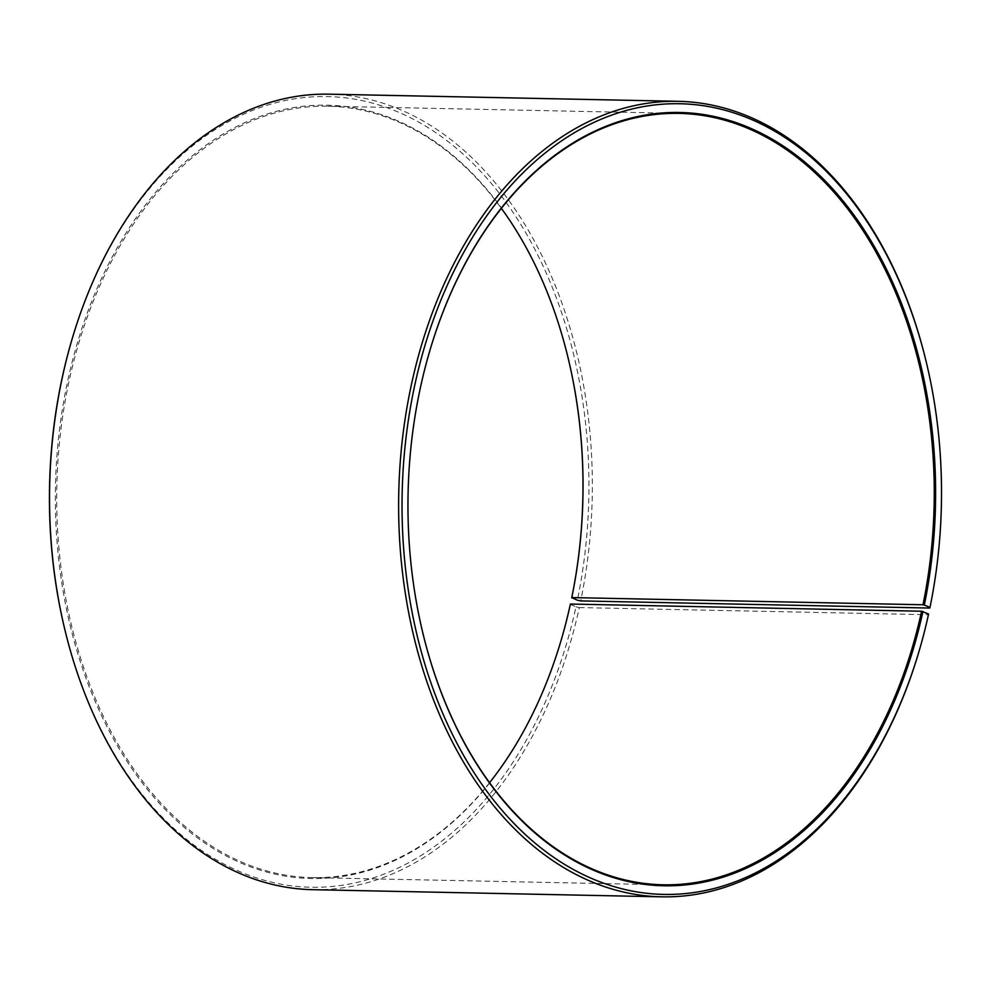 <?xml version="1.0" encoding="UTF-8"?>
<svg xmlns="http://www.w3.org/2000/svg" width="991" height="991" viewBox="0 0 991 991"><rect width="100%" height="100%" fill="white"/><g stroke="black" fill="none" stroke-linecap="round" stroke-linejoin="round"><path stroke-width="0.74" stroke-dasharray="4.96 3.72" d="M422.971 633.534A385.784 263.098 -88.8 0 1 422.922 633.36A385.784 263.098 -88.8 0 1 428.632 354.79A385.784 263.098 -88.8 0 1 428.682 354.617M489.591 782.679A385.784 263.098 -88.8 0 1 311.979 877.605A385.784 263.098 -88.8 0 1 56.834 486.519A385.784 263.098 -88.8 0 1 327.773 106.198A385.784 263.098 -88.8 0 1 501.359 208.321M562.269 636.383A386.75 263.755 -88.8 0 1 562.219 636.556A386.75 263.755 -88.8 0 1 153.939 797.21A386.75 263.755 -88.8 0 1 166.587 180.065A386.75 263.755 -88.8 0 1 567.942 357.293A386.75 263.755 -88.8 0 1 567.979 357.466M570.333 604.312L575.982 606.826A395.421 269.676 -88.8 0 1 323.004 887.094A395.421 269.676 -88.8 0 1 64.824 629.508M70.671 343.964A395.421 269.676 -88.8 0 1 410.794 117.904A395.421 269.676 -88.8 0 1 577.381 600.212M575.982 606.826L579.301 607.57A397.837 271.323 -88.8 0 1 312.784 889.683M329.086 94.17A397.837 271.323 -88.8 0 1 580.714 600.905M579.301 607.57L928.381 614.717A397.837 271.323 -88.8 0 1 920.032 647.891M925.916 360.613A397.837 271.323 -88.8 0 1 929.793 608.053M928.381 614.717L928.579 614.048M678.971 113.395L327.773 106.198M663.177 884.802L311.979 877.605"/><path stroke-width="1.49" d="M428.682 354.617A385.784 263.098 -88.8 0 1 678.971 113.395A385.784 263.098 -88.8 0 1 922.98 604.77L571.782 597.585L577.381 600.212L580.714 600.905L929.793 608.053L929.979 607.433A395.421 269.676 -88.8 0 0 926.127 361.492A395.421 269.676 -88.8 0 0 515.766 180.288A395.421 269.676 -88.8 0 0 502.846 811.282A395.421 269.676 -88.8 0 0 920.28 647.036A395.421 269.676 -88.8 0 0 928.579 614.048L921.605 611.236L570.42 604.039A385.784 263.098 -88.8 0 1 562.318 636.21A385.784 263.098 -88.8 0 1 489.591 782.679M921.605 611.236A385.784 263.098 -88.8 0 1 663.177 884.802A385.784 263.098 -88.8 0 1 422.971 633.534M501.359 208.321A385.784 263.098 -88.8 0 1 568.029 357.64A385.784 263.098 -88.8 0 1 571.782 597.585M570.42 604.039L570.333 604.312A386.75 263.755 -88.8 0 1 562.269 636.383M567.979 357.466A386.75 263.755 -88.8 0 1 571.708 597.833M920.28 647.036L920.032 647.891A397.837 271.323 -88.8 0 1 661.864 896.83L312.784 889.683A397.837 271.323 -88.8 0 1 65.034 630.387L64.824 629.508A395.421 269.676 -88.8 0 1 70.671 343.964L70.918 343.109A397.837 271.323 -88.8 0 1 329.086 94.17L678.154 101.317A397.837 271.323 -88.8 0 1 925.916 360.613L926.127 361.492M65.034 630.387A397.837 271.323 -88.8 0 1 70.918 343.109M661.864 896.83A397.837 271.323 -88.8 0 1 398.741 493.518A397.837 271.323 -88.8 0 1 678.154 101.317M922.943 611.521A386.75 263.755 -88.8 0 1 675.528 885.632A386.75 263.755 -88.8 0 1 423.008 633.707A386.75 263.755 -88.8 0 1 428.731 354.444A386.75 263.755 -88.8 0 1 761.385 133.339A386.75 263.755 -88.8 0 1 924.318 605.055L922.98 604.77M929.979 607.433L924.318 605.055"/></g></svg>
